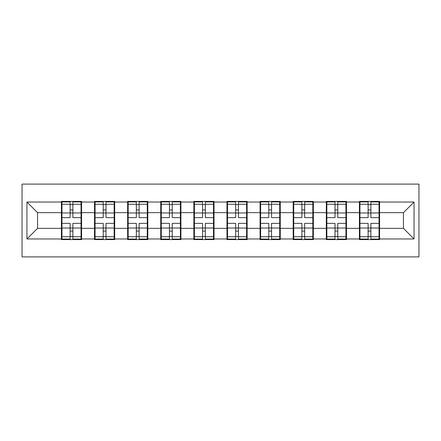 <?xml version="1.0" encoding="UTF-8"?>
<svg xmlns="http://www.w3.org/2000/svg" width="441" height="441" viewBox="0 0 441 441"><rect width="100%" height="100%" fill="white"/><g stroke="black" fill="none" stroke-linecap="round" stroke-linejoin="round"><path stroke-width="0.66" d="M22.05 256.899L418.95 256.899L418.95 184.101L22.05 184.101L22.05 256.899M379.58 218.907L379.045 218.907M359.944 218.907L359.415 218.907M359.415 222.093L359.944 222.093M379.045 222.093L379.58 222.093M346.466 218.907L345.937 218.907M326.836 218.907L326.307 218.907M326.307 222.093L326.836 222.093M345.937 222.093L346.466 222.093M313.358 218.907L312.829 218.907M293.723 218.907L293.193 218.907M293.193 222.093L293.723 222.093M312.829 222.093L313.358 222.093M280.25 218.907L279.715 218.907M260.614 218.907L260.085 218.907M260.085 222.093L260.614 222.093M279.715 222.093L280.25 222.093M247.136 218.907L246.607 218.907M227.506 218.907L226.972 218.907M226.972 222.093L227.506 222.093M246.607 222.093L247.136 222.093M214.028 218.907L213.494 218.907M194.393 218.907L193.864 218.907M193.864 222.093L194.393 222.093M213.494 222.093L214.028 222.093M180.915 218.907L180.386 218.907M161.285 218.907L160.75 218.907M160.75 222.093L161.285 222.093M180.386 222.093L180.915 222.093M147.807 218.907L147.277 218.907M128.171 218.907L127.642 218.907M127.642 222.093L128.171 222.093M147.277 222.093L147.807 222.093M114.693 218.907L114.164 218.907M95.063 218.907L94.534 218.907M94.534 222.093L95.063 222.093M114.164 222.093L114.693 222.093M403.454 228.355L403.454 212.645L379.58 212.645L379.58 228.355L403.454 228.355L414.066 238.967L414.066 202.033L379.58 202.033L379.58 201.399L359.415 201.399L359.415 212.645L346.466 212.645L346.466 228.355L359.415 228.355L359.415 212.645M414.066 238.967L379.58 238.967L379.58 239.601L359.415 239.601L359.415 238.967L346.466 238.967L346.466 239.601L326.307 239.601L326.307 238.967L313.358 238.967L313.358 239.601L293.193 239.601L293.193 238.967L280.25 238.967L280.25 239.601L260.085 239.601L260.085 238.967L247.136 238.967L247.136 239.601L226.972 239.601L226.972 238.967L214.028 238.967L214.028 239.601L193.864 239.601L193.864 238.967L180.915 238.967L180.915 239.601L160.75 239.601L160.75 238.967L147.807 238.967L147.807 239.601L127.642 239.601L127.642 238.967L114.693 238.967L114.693 239.601L94.534 239.601L94.534 238.967L81.585 238.967L81.585 239.601L61.42 239.601L61.42 238.967L26.934 238.967L26.934 202.033L61.42 202.033L61.42 212.645L37.546 212.645L37.546 228.355L61.42 228.355L61.42 212.645M359.415 202.033L346.466 202.033L346.466 201.399L326.307 201.399L326.307 202.033L313.358 202.033L313.358 201.399L293.193 201.399L293.193 202.033L280.25 202.033L280.25 201.399L260.085 201.399L260.085 202.033L247.136 202.033L247.136 201.399L226.972 201.399L226.972 202.033L214.028 202.033L214.028 201.399L193.864 201.399L193.864 202.033L180.915 202.033L180.915 201.399L160.75 201.399L160.75 202.033L147.807 202.033L147.807 201.399L127.642 201.399L127.642 202.033L114.693 202.033L114.693 201.399L94.534 201.399L94.534 202.033L81.585 202.033L81.585 201.399L61.42 201.399L61.42 202.033M359.415 228.355L359.415 238.967M346.466 228.355L346.466 238.967M346.466 202.033L346.466 212.645M313.358 228.355L326.307 228.355L326.307 212.645L313.358 212.645L313.358 238.967M326.307 228.355L326.307 238.967M326.307 202.033L326.307 212.645M313.358 202.033L313.358 212.645M280.25 228.355L293.193 228.355L293.193 212.645L280.25 212.645L280.25 238.967M293.193 228.355L293.193 238.967M293.193 202.033L293.193 212.645M280.25 202.033L280.25 212.645M247.136 228.355L260.085 228.355L260.085 212.645L247.136 212.645L247.136 238.967M260.085 228.355L260.085 238.967M260.085 202.033L260.085 212.645M247.136 202.033L247.136 212.645M214.028 228.355L226.972 228.355L226.972 212.645L214.028 212.645L214.028 238.967M226.972 228.355L226.972 238.967M226.972 202.033L226.972 212.645M214.028 202.033L214.028 212.645M180.915 228.355L193.864 228.355L193.864 212.645L180.915 212.645L180.915 238.967M193.864 228.355L193.864 238.967M193.864 202.033L193.864 212.645M180.915 202.033L180.915 212.645M147.807 228.355L160.75 228.355L160.75 212.645L147.807 212.645L147.807 238.967M160.75 228.355L160.75 238.967M160.75 202.033L160.75 212.645M147.807 202.033L147.807 212.645M114.693 228.355L127.642 228.355L127.642 212.645L114.693 212.645L114.693 238.967M127.642 228.355L127.642 238.967M127.642 202.033L127.642 212.645M114.693 202.033L114.693 212.645M81.585 228.355L94.534 228.355L94.534 212.645L81.585 212.645L81.585 238.967M94.534 228.355L94.534 238.967M94.534 202.033L94.534 212.645M81.585 202.033L81.585 212.645M81.585 218.907L81.056 218.907M61.955 218.907L61.42 218.907M61.42 222.093L61.955 222.093M81.056 222.093L81.585 222.093M61.42 228.355L61.42 238.967M37.546 228.355L26.934 238.967M26.934 202.033L37.546 212.645M379.58 228.355L379.58 238.967M379.58 202.033L379.58 212.645M414.066 202.033L403.454 212.645M81.056 223.367L81.056 239.072L72.881 239.072L72.881 223.367L81.056 223.367L81.056 201.928L72.881 201.928L72.881 204.26L81.056 204.26M61.955 212.975L70.125 212.975L70.125 201.928L61.955 201.928L61.955 223.367L70.125 223.367L70.125 239.072L61.955 239.072L61.955 236.74L70.125 236.74M70.125 209.905L72.881 209.905M72.881 204.58L70.125 204.58M70.125 212.997L72.881 212.997M70.125 212.975L70.125 217.634L61.955 217.634M61.955 204.26L70.125 204.26M70.125 228.003L72.881 228.003M70.125 236.42L72.881 236.42M70.125 231.095L72.881 231.095M61.955 223.367L61.955 236.74M72.881 236.74L81.056 236.74M72.881 204.26L72.881 217.634L81.056 217.634M114.164 223.367L114.164 239.072L105.994 239.072L105.994 223.367L114.164 223.367L114.164 201.928L105.994 201.928L105.994 204.26L114.164 204.26M95.063 212.975L103.233 212.975L103.233 201.928L95.063 201.928L95.063 223.367L103.233 223.367L103.233 239.072L95.063 239.072L95.063 236.74L103.233 236.74M103.233 209.905L105.994 209.905M105.994 204.58L103.233 204.58M103.233 212.997L105.994 212.997M103.233 212.975L103.233 217.634L95.063 217.634M95.063 204.26L103.233 204.26M103.233 228.003L105.994 228.003M103.233 236.42L105.994 236.42M103.233 231.095L105.994 231.095M95.063 223.367L95.063 236.74M105.994 236.74L114.164 236.74M105.994 204.26L105.994 217.634L114.164 217.634M147.277 223.367L147.277 239.072L139.102 239.072L139.102 223.367L147.277 223.367L147.277 201.928L139.102 201.928L139.102 204.26L147.277 204.26M128.171 212.975L136.346 212.975L136.346 201.928L128.171 201.928L128.171 223.367L136.346 223.367L136.346 239.072L128.171 239.072L128.171 236.74L136.346 236.74M136.346 209.905L139.102 209.905M139.102 204.58L136.346 204.58M136.346 212.997L139.102 212.997M136.346 212.975L136.346 217.634L128.171 217.634M128.171 204.26L136.346 204.26M136.346 228.003L139.102 228.003M136.346 236.42L139.102 236.42M136.346 231.095L139.102 231.095M128.171 223.367L128.171 236.74M139.102 236.74L147.277 236.74M139.102 204.26L139.102 217.634L147.277 217.634M180.386 223.367L180.386 239.072L172.216 239.072L172.216 223.367L180.386 223.367L180.386 201.928L172.216 201.928L172.216 204.26L180.386 204.26M161.285 212.975L169.454 212.975L169.454 201.928L161.285 201.928L161.285 223.367L169.454 223.367L169.454 239.072L161.285 239.072L161.285 236.74L169.454 236.74M169.454 209.905L172.216 209.905M172.216 204.58L169.454 204.58M169.454 212.997L172.216 212.997M169.454 212.975L169.454 217.634L161.285 217.634M161.285 204.26L169.454 204.26M169.454 228.003L172.216 228.003M169.454 236.42L172.216 236.42M169.454 231.095L172.216 231.095M161.285 223.367L161.285 236.74M172.216 236.74L180.386 236.74M172.216 204.26L172.216 217.634L180.386 217.634M213.494 223.367L213.494 239.072L205.324 239.072L205.324 223.367L213.494 223.367L213.494 201.928L205.324 201.928L205.324 204.26L213.494 204.26M194.393 212.975L202.568 212.975L202.568 201.928L194.393 201.928L194.393 223.367L202.568 223.367L202.568 239.072L194.393 239.072L194.393 236.74L202.568 236.74M202.568 209.905L205.324 209.905M205.324 204.58L202.568 204.58M202.568 212.997L205.324 212.997M202.568 212.975L202.568 217.634L194.393 217.634M194.393 204.26L202.568 204.26M202.568 228.003L205.324 228.003M202.568 236.42L205.324 236.42M202.568 231.095L205.324 231.095M194.393 223.367L194.393 236.74M205.324 236.74L213.494 236.74M205.324 204.26L205.324 217.634L213.494 217.634M246.607 223.367L246.607 239.072L238.432 239.072L238.432 223.367L246.607 223.367L246.607 201.928L238.432 201.928L238.432 204.26L246.607 204.26M227.506 212.975L235.676 212.975L235.676 201.928L227.506 201.928L227.506 223.367L235.676 223.367L235.676 239.072L227.506 239.072L227.506 236.74L235.676 236.74M235.676 209.905L238.432 209.905M238.432 204.58L235.676 204.58M235.676 212.997L238.432 212.997M235.676 212.975L235.676 217.634L227.506 217.634M227.506 204.26L235.676 204.26M235.676 228.003L238.432 228.003M235.676 236.42L238.432 236.42M235.676 231.095L238.432 231.095M227.506 223.367L227.506 236.74M238.432 236.74L246.607 236.74M238.432 204.26L238.432 217.634L246.607 217.634M279.715 223.367L279.715 239.072L271.546 239.072L271.546 223.367L279.715 223.367L279.715 201.928L271.546 201.928L271.546 204.26L279.715 204.26M260.614 212.975L268.784 212.975L268.784 201.928L260.614 201.928L260.614 223.367L268.784 223.367L268.784 239.072L260.614 239.072L260.614 236.74L268.784 236.74M268.784 209.905L271.546 209.905M271.546 204.58L268.784 204.58M268.784 212.997L271.546 212.997M268.784 212.975L268.784 217.634L260.614 217.634M260.614 204.26L268.784 204.26M268.784 228.003L271.546 228.003M268.784 236.42L271.546 236.42M268.784 231.095L271.546 231.095M260.614 223.367L260.614 236.74M271.546 236.74L279.715 236.74M271.546 204.26L271.546 217.634L279.715 217.634M312.829 223.367L312.829 239.072L304.654 239.072L304.654 223.367L312.829 223.367L312.829 201.928L304.654 201.928L304.654 204.26L312.829 204.26M293.723 212.975L301.898 212.975L301.898 201.928L293.723 201.928L293.723 223.367L301.898 223.367L301.898 239.072L293.723 239.072L293.723 236.74L301.898 236.74M301.898 209.905L304.654 209.905M304.654 204.58L301.898 204.58M301.898 212.997L304.654 212.997M301.898 212.975L301.898 217.634L293.723 217.634M293.723 204.26L301.898 204.26M301.898 228.003L304.654 228.003M301.898 236.42L304.654 236.42M301.898 231.095L304.654 231.095M293.723 223.367L293.723 236.74M304.654 236.74L312.829 236.74M304.654 204.26L304.654 217.634L312.829 217.634M345.937 223.367L345.937 239.072L337.767 239.072L337.767 223.367L345.937 223.367L345.937 201.928L337.767 201.928L337.767 204.26L345.937 204.26M326.836 212.975L335.006 212.975L335.006 201.928L326.836 201.928L326.836 223.367L335.006 223.367L335.006 239.072L326.836 239.072L326.836 236.74L335.006 236.74M335.006 209.905L337.767 209.905M337.767 204.58L335.006 204.58M335.006 212.997L337.767 212.997M335.006 212.975L335.006 217.634L326.836 217.634M326.836 204.26L335.006 204.26M335.006 228.003L337.767 228.003M335.006 236.42L337.767 236.42M335.006 231.095L337.767 231.095M326.836 223.367L326.836 236.74M337.767 236.74L345.937 236.74M337.767 204.26L337.767 217.634L345.937 217.634M379.045 223.367L379.045 239.072L370.875 239.072L370.875 223.367L379.045 223.367L379.045 201.928L370.875 201.928L370.875 204.26L379.045 204.26M359.944 212.975L368.119 212.975L368.119 201.928L359.944 201.928L359.944 223.367L368.119 223.367L368.119 239.072L359.944 239.072L359.944 236.74L368.119 236.74M368.119 209.905L370.875 209.905M370.875 204.58L368.119 204.58M368.119 212.997L370.875 212.997M368.119 212.975L368.119 217.634L359.944 217.634M359.944 204.26L368.119 204.26M368.119 228.003L370.875 228.003M368.119 236.42L370.875 236.42M368.119 231.095L370.875 231.095M359.944 223.367L359.944 236.74M370.875 236.74L379.045 236.74M370.875 204.26L370.875 217.634L379.045 217.634M61.955 228.025L70.125 228.025M72.881 228.025L81.056 228.025M72.881 212.975L81.056 212.975M95.063 228.025L103.233 228.025M105.994 228.025L114.164 228.025M105.994 212.975L114.164 212.975M128.171 228.025L136.346 228.025M139.102 228.025L147.277 228.025M139.102 212.975L147.277 212.975M161.285 228.025L169.454 228.025M172.216 228.025L180.386 228.025M172.216 212.975L180.386 212.975M194.393 228.025L202.568 228.025M205.324 228.025L213.494 228.025M205.324 212.975L213.494 212.975M227.506 228.025L235.676 228.025M238.432 228.025L246.607 228.025M238.432 212.975L246.607 212.975M260.614 228.025L268.784 228.025M271.546 228.025L279.715 228.025M271.546 212.975L279.715 212.975M293.723 228.025L301.898 228.025M304.654 228.025L312.829 228.025M304.654 212.975L312.829 212.975M326.836 228.025L335.006 228.025M337.767 228.025L345.937 228.025M337.767 212.975L345.937 212.975M359.944 228.025L368.119 228.025M370.875 228.025L379.045 228.025M370.875 212.975L379.045 212.975"/></g></svg>

